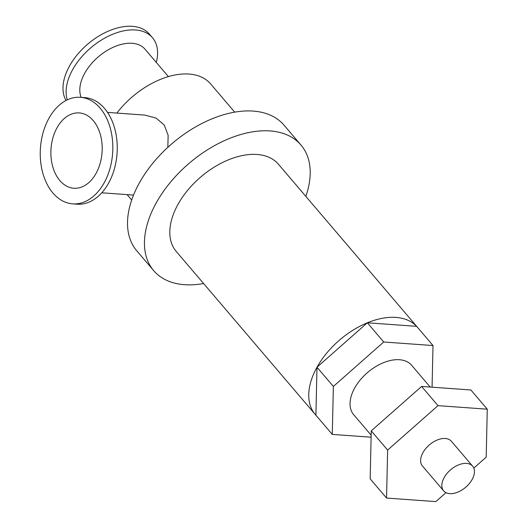 <?xml version="1.0" encoding="UTF-8"?>
<svg xmlns="http://www.w3.org/2000/svg" width="528" height="528" viewBox="0 0 528 528"><rect width="100%" height="100%" fill="white"/><g stroke="black" fill="none" stroke-linecap="round" stroke-linejoin="round"><path stroke-width="0.79" d="M445.962 492.664L435.838 501.6L386.555 498.056L370.174 478.85L371.25 430.868L421.615 386.43L470.897 389.974L487.271 409.187L486.196 457.162L473.807 468.092M371.25 430.868L387.631 450.074L437.989 405.643L487.271 409.187M421.615 386.43L437.989 405.643M386.555 498.056L387.631 450.074M371.111 437.204L332.284 434.412L333.366 386.437L383.724 341.999L433.006 345.543L432.069 387.182M430.195 387.05L411.622 365.27A38.082 23.074 139.5 0 0 383.711 362.597A38.082 23.074 139.5 0 0 354.71 387.968A38.082 23.074 139.5 0 0 353.668 414.685L371.158 435.191M332.284 434.412L315.909 415.206L316.985 367.224L367.343 322.793L383.724 341.999M416.612 326.337A67.168 40.702 -40.5 0 0 367.356 322.793L416.625 326.337L433.006 345.543M315.909 415.193A67.168 40.702 -40.5 0 1 315.157 414.355A67.168 40.702 -40.5 0 1 316.985 367.237L333.366 386.437M316.998 367.217A67.168 40.702 -40.5 0 1 367.33 322.806M203.61 283.536A96.789 58.654 -40.5 0 1 153.674 270.62L136.752 250.774A96.789 58.654 -40.5 0 1 139.392 182.866A96.789 58.654 -40.5 0 1 213.107 118.378A96.789 58.654 -40.5 0 1 284.044 125.176L300.967 145.022A96.789 58.654 -40.5 0 1 305.831 196.376M444.18 477.523A19.041 11.537 -40.5 0 1 458.68 464.838A19.041 11.537 -40.5 0 1 472.639 466.171A19.041 11.537 -40.5 0 1 465.637 487.304A19.041 11.537 -40.5 0 1 443.665 490.882A19.041 11.537 -40.5 0 1 444.18 477.523M443.665 490.882L422.426 465.973A19.041 11.537 -40.5 0 1 422.948 452.615A19.041 11.537 -40.5 0 1 437.448 439.93A19.041 11.537 -40.5 0 1 451.4 441.269L472.639 466.171M416.764 326.502A67.168 40.702 -40.5 0 1 417.377 327.188A67.168 40.702 -40.5 0 1 417.958 327.901M315.157 414.355L176.213 251.407A67.168 40.702 -40.5 0 1 178.048 204.283A67.168 40.702 -40.5 0 1 229.205 159.529A67.168 40.702 -40.5 0 1 278.434 164.241L417.377 327.188M153.674 270.62A96.789 58.654 -40.5 0 1 156.321 202.719A96.789 58.654 -40.5 0 1 230.03 138.23A96.789 58.654 -40.5 0 1 300.967 145.022M107.54 112.405L144.784 115.084L156.103 118.107L164.287 125.07L168.128 135.267L167.858 147.319M57.044 127.723A37.765 25.588 94.1 0 1 79.246 112.919A37.765 25.588 94.1 0 1 102.056 152.42A37.765 25.588 94.1 0 1 73.828 188.245A37.765 25.588 94.1 0 1 52.688 166.492A37.765 25.588 94.1 0 1 57.044 127.723M48.965 118.252A53.42 36.194 94.1 0 1 80.368 97.304A53.42 36.194 94.1 0 1 112.636 153.179A53.42 36.194 94.1 0 1 72.706 203.861A53.42 36.194 94.1 0 1 42.801 173.085A53.42 36.194 94.1 0 1 48.965 118.252M80.368 97.304L84.79 97.621A53.42 36.194 94.1 0 1 117.058 153.496A53.42 36.194 94.1 0 1 77.128 204.178L72.706 203.861M81.167 97.363A40.3 24.42 -40.5 0 1 84.751 73.174A40.3 24.42 -40.5 0 1 115.447 46.319A40.3 24.42 -40.5 0 1 144.982 49.15L168.412 76.626M67.267 99.871A53.42 32.373 -40.5 0 1 72.666 69.59A53.42 32.373 -40.5 0 1 113.348 33.997A53.42 32.373 -40.5 0 1 152.5 37.745A53.42 32.373 -40.5 0 1 156.301 62.423M66.026 100.492A53.42 32.373 -40.5 0 1 69.551 65.941A53.42 32.373 -40.5 0 1 110.24 30.347A53.42 32.373 -40.5 0 1 149.384 34.102L152.5 37.745M116.86 113.078A67.696 41.026 -40.5 0 1 210.646 83.932L234.709 112.154M101.759 192.799L133.525 195.083M131.69 200.006L127.096 194.621"/></g></svg>
